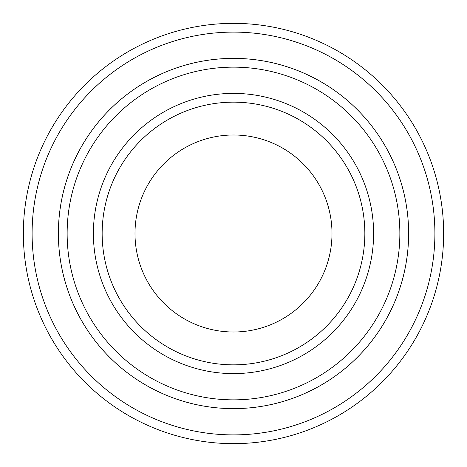 <?xml version="1.0" encoding="UTF-8"?>
<svg xmlns="http://www.w3.org/2000/svg" width="467" height="467" viewBox="0 0 467 467"><rect width="100%" height="100%" fill="white"/><g stroke="black" fill="none" stroke-linecap="round" stroke-linejoin="round"><path stroke-width="0.7" d="M67.143 233.5A166.357 166.357 0 0 0 316.679 377.569A166.357 166.357 0 0 0 316.679 89.43A166.357 166.357 0 0 0 67.143 233.5M408.625 233.5A175.125 175.125 0 0 1 145.938 385.164A175.125 175.125 0 0 1 145.938 81.836A175.125 175.125 0 0 1 408.625 233.5A175.113 175.113 0 0 0 233.5 58.387A175.113 175.113 0 0 0 58.387 233.5A175.113 175.113 0 0 0 233.5 408.619A175.113 175.113 0 0 0 408.613 233.5M364.844 233.5A131.344 131.344 0 0 1 167.828 347.25A131.344 131.344 0 0 1 167.828 119.75A131.344 131.344 0 0 1 364.844 233.5M331.996 233.5A98.496 98.496 0 0 1 184.249 318.803A98.496 98.496 0 0 1 184.249 148.197A98.496 98.496 0 0 1 331.996 233.5M32.106 233.5A201.394 201.394 0 0 0 334.197 407.913A201.394 201.394 0 0 0 334.197 59.087A201.394 201.394 0 0 0 32.106 233.5M23.35 233.5A210.15 210.15 0 0 0 233.5 443.65A210.15 210.15 0 0 0 443.65 233.5A210.15 210.15 0 0 0 233.5 23.35A210.15 210.15 0 0 0 23.35 233.5M93.4 233.5A140.1 140.1 0 0 0 303.55 354.832A140.1 140.1 0 0 0 303.55 112.168A140.1 140.1 0 0 0 93.4 233.5"/></g></svg>
